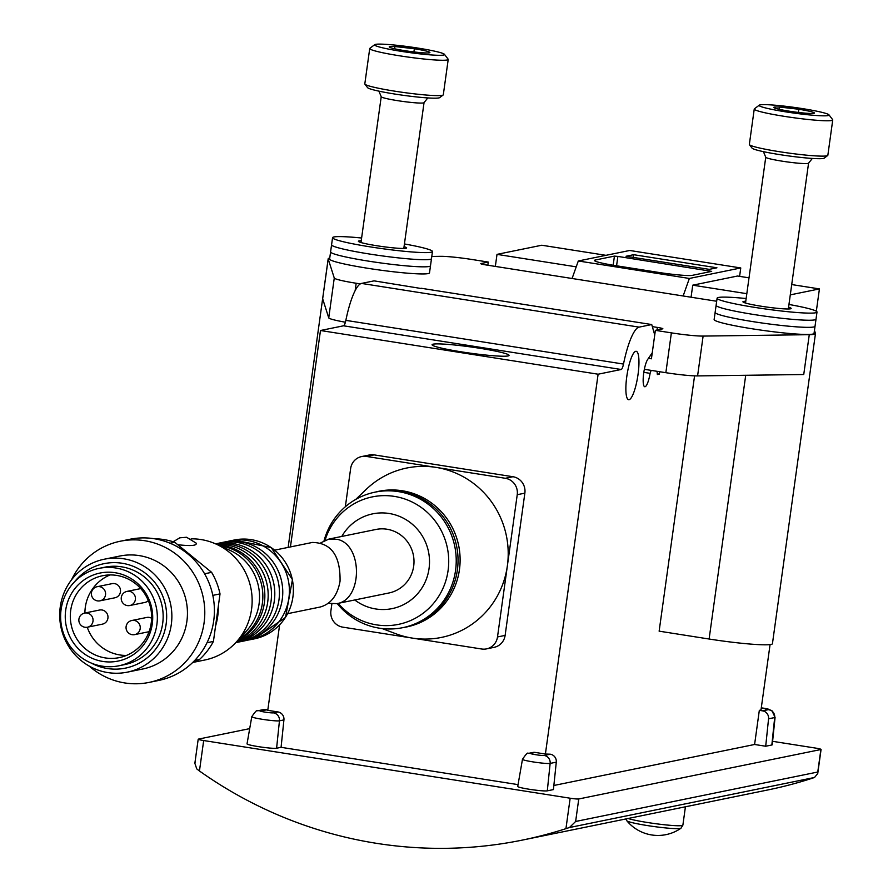 <?xml version="1.0" encoding="UTF-8"?>
<svg xmlns="http://www.w3.org/2000/svg" width="893" height="893" viewBox="0 0 893 893"><rect width="100%" height="100%" fill="white"/><g stroke="black" fill="none" stroke-linecap="round" stroke-linejoin="round"><path stroke-width="1.34" d="M328.925 539.071L375.964 529.46A32.416 31.512 78.5 0 1 386.892 529.214A32.416 31.512 78.5 0 1 413.984 560.514A32.416 31.512 78.5 0 1 388.935 592.985L336.806 603.635C362.714 600.051 363.138 544.63 337.308 539.339L328.925 539.071L320.877 542.777M328.267 603.311L336.806 603.635M331.861 603.947L330.912 610.745A14.411 14.009 -101.5 0 0 342.823 627.154L481.64 648.999A14.411 14.009 -101.5 0 0 497.501 636.955L517.237 494.7A14.411 14.009 -101.5 0 0 505.326 478.291L435.918 467.363A86.454 84.031 -101.5 0 0 366.297 489.297L355.727 499.433M382.092 628.549L395.789 633.729A86.454 84.031 -101.5 0 0 412.231 638.082A86.454 84.031 -101.5 0 0 507.369 565.827A86.454 84.031 78.5 0 0 435.918 467.363L366.51 456.446A14.411 14.009 -101.5 0 0 350.648 468.49L345.345 506.755M518.052 784.623L281.072 747.318L276.596 748.234L279.453 720.818A7.2 6.999 -101.5 0 0 273.47 712.86L277.946 711.944A7.2 6.999 78.5 0 1 283.929 719.903L281.072 747.318M535.22 752.431L530.743 753.346A7.2 6.999 -101.5 0 0 528.321 753.402L532.797 752.486A7.2 6.999 78.5 0 1 535.22 752.431L545.4 754.038L598.109 374.212L320.475 330.51L290.437 546.929M279.621 624.866L267.766 710.337L277.946 711.944M486.495 648.887L494.13 647.336A14.411 14.009 -101.5 0 0 505.125 635.403L524.861 493.148A14.411 14.009 -101.5 0 0 512.962 476.728L374.134 454.883A14.411 14.009 -101.5 0 0 369.278 454.995L361.654 456.557M772.601 741.324L815.599 748.088A7.2 0.58 -172.1 0 1 821.08 749.417A7.2 0.58 -172.1 0 1 820.89 749.517L578.764 798.967A7.2 0.58 -172.1 0 1 570.158 798.219L203.682 740.543A7.2 0.58 -172.1 0 1 198.201 739.214A7.2 0.58 -172.1 0 1 198.402 739.114L249.694 728.632M528.321 753.402C527.908 752.185 525.966 754.15 522.472 759.318L517.728 786.465A15.125 1.217 7.9 0 0 530.855 789.501A15.125 1.217 7.9 0 0 547.297 790.841L550.144 763.415A7.2 6.999 -101.5 0 0 544.161 755.456L550.3 754.205L545.4 754.038M267.844 709.756L260.053 710.75A7.2 6.999 -101.5 0 0 257.619 710.795C257.206 709.578 255.264 711.554 251.781 716.711L247.037 743.858A15.125 1.217 7.9 0 0 260.164 746.905A15.125 1.217 7.9 0 0 276.596 748.234M754.596 744.483L765.703 746.235L771.842 744.985A15.125 1.217 7.9 0 0 772.244 744.762L775.079 717.358L771.853 710.538L761.294 707.859A6.965 0.558 7.9 0 1 768.706 709.6L762.577 710.85L759.329 710.348L754.596 744.483L553.861 785.483M550.3 754.205A7.2 6.999 -101.5 0 1 556.283 762.164L553.426 789.591L547.297 790.841M759.329 710.348L760.992 710.002L770.067 644.601M816.325 311.244L819.428 288.919L790.294 294.869M659.681 371.722L659.347 374.145L657.36 374.547L657.036 371.309M651.153 370.383L650.093 373.341L643.808 372.348M652.258 352.802L647.726 359.377A14.411 3.181 98.9 0 0 643.462 375.071A14.411 3.181 98.9 0 0 644.768 386.747A14.411 3.181 98.9 0 0 650.093 373.341M654.736 334.953L651.734 324.55L639.12 327.128A48.992 10.816 98.9 0 0 623.493 364.065L345.848 320.364A7.2 1.596 98.9 0 1 343.548 325.8L320.475 330.51M598.109 374.212L621.193 369.49A7.2 1.596 98.9 0 0 623.493 364.065M635.771 351.306A24.491 5.414 98.9 0 0 626.919 375.652A24.491 5.414 98.9 0 0 628.605 399.696A24.491 5.414 98.9 0 0 637.758 376.333A24.491 5.414 98.9 0 0 636.218 351.295A24.491 5.414 98.9 0 0 635.771 351.306M605.967 255.331L541.783 245.229L497.01 254.371L495.336 266.415M819.428 288.919L791.723 284.566M749.015 277.846L737.518 276.026L692.745 285.18L746.816 293.685M421.362 288.539L374.089 280.86L361.486 283.427A48.992 10.816 98.9 0 0 345.848 320.364M817.742 773.494L817.765 772.021L575.639 821.471L569.433 827.532L565.939 828.659A432.257 420.156 78.5 0 1 522.372 840.09L767.813 789.959A432.257 420.156 -101.5 0 0 811.38 778.529L814.528 777.479L817.742 773.494L821.08 749.417M522.372 840.09A432.257 420.156 78.5 0 1 199.452 770.983L203.682 740.543M576.219 266.84L497.01 254.371M691.07 297.224L692.745 285.18M651.734 324.55L421.284 288.283M659.347 374.145L657.293 373.81M433.127 344.162A38.857 3.114 7.9 0 0 432.134 344.932A38.857 3.114 7.9 0 0 470.142 353.148A38.857 3.114 7.9 0 0 508.943 355.593A38.857 3.114 7.9 0 0 476.572 347.779A38.857 3.114 7.9 0 0 433.127 344.162M739.605 276.361L740.766 267.956L629.71 250.475L578.307 260.979L572.078 278.493M740.766 267.956L689.363 278.46L683.134 295.974M614.429 256.112L595.196 260.042A28.822 2.311 -172.1 0 0 594.414 260.443A28.822 2.311 -172.1 0 0 616.326 265.757L657.974 272.32A28.822 2.311 -172.1 0 0 692.365 275.334L711.676 271.36L617.867 256.414L614.429 256.112L613.167 265.243M716.934 267.8L633.639 254.695L626.015 256.258L709.31 269.362L716.934 267.8M689.363 278.46L578.307 260.979M633.271 257.396L633.639 254.695M195.277 761.617L194.864 763.292L196.739 768.884L199.452 770.983M765.703 746.235L768.56 718.809A7.2 6.999 -101.5 0 0 762.577 710.85M266.181 709.489A7.2 6.999 -101.5 0 0 263.759 709.544L257.619 710.795M324.036 540.79A69.163 67.221 78.5 0 1 375.082 492.143A69.163 67.221 78.5 0 1 398.39 491.619A69.163 67.221 78.5 0 1 456.189 558.393A69.163 67.221 78.5 0 1 402.754 627.667A69.163 67.221 78.5 0 1 337.219 603.545M375.082 492.143L376.902 491.764A69.163 67.221 78.5 0 1 400.22 491.25A69.163 67.221 78.5 0 1 458.009 558.025A69.163 67.221 78.5 0 1 404.585 627.288L402.754 627.667M375.551 492.043A69.252 67.31 78.5 0 1 402.218 490.748A69.252 67.31 78.5 0 1 460.118 559.375A69.252 67.31 78.5 0 1 403.223 627.567M329.74 258.044A51.872 4.164 7.9 0 0 328.178 258.814A51.872 4.164 7.9 0 0 328.2 258.981L334.272 278.024A28.822 2.311 7.9 0 0 356.173 283.248L360.325 283.907M814.461 330.332L815.454 333.424A51.872 4.164 7.9 0 1 815.465 333.591A51.872 4.164 7.9 0 1 809.27 334.685L703.115 336.081A28.822 2.311 7.9 0 1 671.38 332.866L655.373 330.343L662.673 328.847A7.2 0.58 7.9 0 0 662.863 328.747A7.2 0.58 7.9 0 0 657.393 327.418L652.325 326.626M431.788 256.447L440.528 256.324A28.822 2.311 7.9 0 1 472.263 259.539L488.27 262.062L480.97 263.558A7.2 0.58 7.9 0 0 480.78 263.658A7.2 0.58 7.9 0 0 486.261 264.987L716.677 301.254M644.355 369.311L665.854 372.694A28.822 2.311 7.9 0 0 697.589 375.908L803.745 374.524L809.27 334.685M655.373 330.343L651.421 358.796L648.452 358.327M488.27 262.062L487.835 265.232M328.2 258.981L322.663 298.809L328.747 317.863A28.822 2.311 7.9 0 0 345.412 322.217M694.564 375.864L659.134 631.161L709.109 639.02A51.872 4.164 7.9 0 0 772.434 643.708L815.465 333.591M651.868 355.626L650.472 355.403M785.963 111.893A35.296 2.835 -172.1 0 1 759.273 105.162A35.296 2.835 -172.1 0 1 794.48 107.428A35.296 2.835 -172.1 0 1 828.972 114.84A35.296 2.835 -172.1 0 1 785.963 111.893M779.131 107.004L779.009 107.037A20.528 1.652 -172.1 0 0 773.807 107.551A20.528 1.652 -172.1 0 0 774.465 107.964L774.733 108.075A20.528 1.652 -172.1 0 0 788.91 111.123L789.814 111.268A20.528 1.652 -172.1 0 0 808.533 113.389L809.17 113.422A20.528 1.652 -172.1 0 0 814.349 113.177A20.528 1.652 -172.1 0 0 813.713 112.496L813.445 112.384A20.528 1.652 -172.1 0 0 799.268 109.337L798.364 109.192A20.528 1.652 -172.1 0 0 779.645 107.071L778.83 109.225M779.645 107.071L798.364 109.192M828.972 114.84L832.656 119.673A39.627 3.181 -172.1 0 1 832.745 119.941L827.844 155.293A39.627 3.181 -172.1 0 1 827.677 155.527L824.194 158.139A36.524 2.925 -172.1 0 1 779.756 154.623A36.524 2.925 -172.1 0 1 752.073 148.138L749.439 144.677A39.627 3.181 -172.1 0 1 749.35 144.398L754.25 109.046A39.627 3.181 -172.1 0 1 754.418 108.812L759.273 105.162M808.567 163.129A21.611 1.73 -172.1 0 1 808.533 163.207A21.611 1.73 -172.1 0 1 807.986 163.441A21.611 1.73 -172.1 0 1 785.047 161.611A21.611 1.73 -172.1 0 1 765.77 157.28A21.611 1.73 -172.1 0 1 765.759 157.19M827.677 155.527A39.627 3.181 -172.1 0 1 779.477 151.71A39.627 3.181 -172.1 0 1 749.439 144.677M832.745 119.941A39.627 3.181 -172.1 0 1 784.378 116.358A39.627 3.181 -172.1 0 1 754.25 109.046M798.431 112.451L798.878 109.247M401.437 51.37A35.296 2.835 -172.1 0 1 374.736 44.65A35.296 2.835 -172.1 0 1 409.954 46.905A35.296 2.835 -172.1 0 1 444.446 54.328A35.296 2.835 -172.1 0 1 401.437 51.37M394.606 46.492L394.483 46.514A20.528 1.652 -172.1 0 0 389.27 47.028A20.528 1.652 -172.1 0 0 389.94 47.441L390.208 47.552A20.528 1.652 -172.1 0 0 404.384 50.611L405.288 50.745A20.528 1.652 -172.1 0 0 424.008 52.877L424.644 52.91A20.528 1.652 -172.1 0 0 429.812 52.654A20.528 1.652 -172.1 0 0 429.187 51.984L428.919 51.872A20.528 1.652 -172.1 0 0 414.743 48.814L413.839 48.68A20.528 1.652 -172.1 0 0 395.119 46.548L394.293 48.702M395.119 46.548L413.839 48.68M444.446 54.328L448.13 59.15A39.627 3.181 -172.1 0 1 448.219 59.429L443.308 94.781A39.627 3.181 -172.1 0 1 443.151 95.015L439.669 97.627A36.524 2.925 -172.1 0 1 395.231 94.111A36.524 2.925 -172.1 0 1 367.548 87.614L364.913 84.154A39.627 3.181 -172.1 0 1 364.813 83.886L369.724 48.535A39.627 3.181 -172.1 0 1 369.881 48.3L374.736 44.65M403.803 248.466L424.041 102.65A21.611 1.73 -172.1 0 1 424.008 102.695A21.611 1.73 -172.1 0 1 423.461 102.918A21.611 1.73 -172.1 0 1 400.51 101.099A21.611 1.73 -172.1 0 1 381.244 96.757A21.611 1.73 -172.1 0 1 381.222 96.678M443.151 95.015A39.627 3.181 -172.1 0 1 394.94 91.198A39.627 3.181 -172.1 0 1 364.913 84.154M448.219 59.429A39.627 3.181 -172.1 0 1 399.852 55.846A39.627 3.181 -172.1 0 1 369.724 48.535M413.906 51.939L414.352 48.735M361.609 238.018A50.432 4.041 7.9 0 0 332.564 237.672L330.589 251.904A50.432 4.041 7.9 0 0 374.424 262.04A50.432 4.041 7.9 0 0 429.131 266.482A50.432 4.041 7.9 0 0 430.493 265.757L429.511 272.878A50.432 4.041 7.9 0 1 428.149 273.593A50.432 4.041 7.9 0 1 373.441 269.15A50.432 4.041 7.9 0 1 329.606 259.015L330.589 251.904A50.432 4.041 7.9 0 0 374.424 262.04A50.432 4.041 7.9 0 0 429.131 266.482A50.432 4.041 7.9 0 0 430.493 265.757L431.486 258.646A50.432 4.041 7.9 0 1 430.113 259.361A50.432 4.041 7.9 0 0 431.486 258.646L432.469 251.536A50.432 4.041 7.9 0 0 404.429 243.956M746.146 298.53A50.432 4.041 7.9 0 0 717.101 298.195L715.126 312.416A50.432 4.041 7.9 0 0 758.95 322.552A50.432 4.041 7.9 0 0 813.657 326.994A50.432 4.041 7.9 0 0 815.03 326.28L814.036 333.39A50.432 4.041 7.9 0 1 812.675 334.105A50.432 4.041 7.9 0 1 757.967 329.673A50.432 4.041 7.9 0 1 714.132 319.527L715.126 312.416A50.432 4.041 7.9 0 0 758.95 322.552A50.432 4.041 7.9 0 0 813.657 326.994A50.432 4.041 7.9 0 0 815.03 326.28L816.012 319.169A50.432 4.041 7.9 0 1 814.65 319.884A50.432 4.041 7.9 0 0 816.012 319.169L816.995 312.059A50.432 4.041 7.9 0 0 788.954 304.468M331.582 244.782A50.432 4.041 7.9 0 0 375.406 254.929A50.432 4.041 7.9 0 0 430.113 259.361A50.432 4.041 7.9 0 1 375.406 254.929A50.432 4.041 7.9 0 1 331.582 244.782M716.108 305.306A50.432 4.041 7.9 0 0 759.943 315.441A50.432 4.041 7.9 0 0 814.65 319.884A50.432 4.041 7.9 0 1 759.943 315.441A50.432 4.041 7.9 0 1 716.108 305.306M361.23 240.742A24.345 1.953 7.9 0 0 358.394 241.255A24.345 1.953 7.9 0 0 379.558 246.155A24.345 1.953 7.9 0 0 405.98 248.299A24.345 1.953 7.9 0 0 406.639 247.953A24.345 1.953 7.9 0 0 404.049 246.68M332.564 237.672A50.432 4.041 7.9 0 0 376.399 247.819A50.432 4.041 7.9 0 0 431.107 252.25A50.432 4.041 7.9 0 0 432.469 251.536M745.767 301.265A24.345 1.953 7.9 0 0 742.931 301.778A24.345 1.953 7.9 0 0 764.095 306.667A24.345 1.953 7.9 0 0 790.506 308.811A24.345 1.953 7.9 0 0 791.165 308.465A24.345 1.953 7.9 0 0 788.575 307.203M717.101 298.195A50.432 4.041 7.9 0 0 760.925 308.331A50.432 4.041 7.9 0 0 815.633 312.773A50.432 4.041 7.9 0 0 816.995 312.059M274.698 550.144L312.338 542.453C331.236 542.765 340.479 555.68 340.054 581.176C337.487 595.452 330.879 604.059 320.219 607.017L287.669 613.67M193.178 662.014L199.53 659.458A69.163 67.221 -101.5 0 0 213.427 641.42L220.024 593.901A69.163 67.221 -101.5 0 0 211.619 572.346L174.749 542.263A69.163 67.221 -101.5 0 0 154.288 538.747M199.53 659.458L194.719 660.44M213.427 641.42L207.031 642.726M220.024 593.901L212.813 595.374M211.619 572.346L204.575 573.786M174.749 542.263L170.05 543.223M247.071 640.214A50.432 49.015 -101.5 0 0 250.42 639.656A50.432 49.015 -101.5 0 0 288.35 580.439A50.432 49.015 -101.5 0 0 230.238 540.845A50.432 49.015 -101.5 0 0 226.945 541.638M238.13 642.112A50.432 49.015 -101.5 0 0 240.463 641.687L243.789 641.018A50.432 49.015 -101.5 0 0 281.719 581.801A50.432 49.015 -101.5 0 0 223.596 542.196L220.281 542.877A50.432 49.015 -101.5 0 0 217.97 543.402M240.463 641.687A50.432 49.015 -101.5 0 0 278.404 582.47A50.432 49.015 -101.5 0 0 220.281 542.877M235.741 642.659L235.819 642.636A50.432 49.015 -101.5 0 0 273.76 583.419A50.432 49.015 -101.5 0 0 215.637 543.826L215.559 543.837M235.886 642.502A50.432 49.015 -101.5 0 0 270.445 584.1A50.432 49.015 -101.5 0 0 215.76 543.926M236.433 641.911A50.432 49.015 -101.5 0 0 267.13 584.781A50.432 49.015 -101.5 0 0 216.486 544.261M237.616 640.627A50.432 49.015 -101.5 0 0 263.803 585.451A50.432 49.015 -101.5 0 0 218.071 544.976M238.877 639.243A50.432 49.015 -101.5 0 0 261.816 585.864A50.432 49.015 -101.5 0 0 219.778 545.746M192.698 662.472L204.821 660.005A61.237 59.518 -101.5 0 0 236.098 642.268L246.334 631.15A50.432 49.015 -101.5 0 0 229.814 550.267L216.05 544.06A61.237 59.518 -101.5 0 0 191.18 538.836M236.098 642.268A61.237 59.518 -101.5 0 0 216.05 544.06M215.581 625.915A61.237 59.518 -101.5 0 0 218.305 606.235M173.175 541.75L179.794 537.82L186.592 537.262L196.214 543.156C197.074 545.623 191.124 546.17 178.343 544.786M89.233 666.089A72.043 70.022 -101.5 0 0 149.098 682.408L158.72 680.444A72.043 70.022 -101.5 0 0 212.914 595.843A72.043 70.022 -101.5 0 0 129.887 539.272L120.276 541.236A72.043 70.022 -101.5 0 0 71.596 579.724M149.098 682.408A72.043 70.022 -101.5 0 0 203.291 597.808A72.043 70.022 -101.5 0 0 120.276 541.236M127.319 672.15L142.902 668.969A57.632 56.025 -101.5 0 0 186.257 601.29A57.632 56.025 -101.5 0 0 119.841 556.038L104.247 559.219A57.632 56.025 -101.5 0 0 60.255 606.95A57.632 56.025 -101.5 0 0 127.319 672.15A57.632 56.025 -101.5 0 0 170.675 604.472A57.632 56.025 -101.5 0 0 104.247 559.219M91.186 663.041A53.312 51.816 -101.5 0 0 159.211 643.909A53.312 51.816 -101.5 0 0 144.666 572.692A53.312 51.816 -101.5 0 0 74.588 581.767M118.925 665.776L124.73 664.593A49.707 48.322 -101.5 0 0 162.124 606.224A49.707 48.322 -101.5 0 0 104.838 567.189L99.034 568.372A49.707 48.322 -101.5 0 0 61.092 609.539A49.707 48.322 -101.5 0 0 118.925 665.776A49.707 48.322 -101.5 0 0 156.32 607.407A49.707 48.322 -101.5 0 0 99.034 568.372M65.691 610.265A44.929 43.679 -101.5 0 0 125.299 658.9A44.929 43.679 -101.5 0 0 135.959 582.057A44.929 43.679 -101.5 0 0 65.691 610.265M110.051 574.936A41.781 40.62 -101.5 0 0 85.304 607.352A41.781 40.62 -101.5 0 0 84.902 613.022M87.257 627.243A41.781 40.62 -101.5 0 0 126.493 655.429M148.305 600.554A7.2 6.999 78.5 0 1 144.789 602.462L129.865 605.521A7.2 6.999 78.5 0 0 135.368 599.549A7.2 6.999 78.5 0 0 126.985 591.4A7.2 7.2 0 0 0 121.37 599.895A7.2 7.2 0 0 0 129.865 605.521M97.136 586.701L112.06 583.654A7.2 6.999 78.5 0 1 120.443 591.802A7.2 6.999 78.5 0 1 114.951 597.774L100.016 600.822A7.2 6.999 78.5 0 0 105.519 594.85A7.2 6.999 78.5 0 0 97.136 586.701A7.2 7.2 0 0 0 91.521 595.207A7.2 7.2 0 0 0 100.016 600.822M131.807 620.501A7.2 7.2 0 0 0 126.192 629.007A7.2 7.2 0 0 0 134.698 634.622A7.2 6.999 78.5 0 0 140.19 628.65A7.2 6.999 78.5 0 0 131.807 620.501L146.731 617.454A7.2 6.999 78.5 0 1 151.62 618.28M84.612 613.078L99.536 610.031A7.2 6.999 78.5 0 1 107.919 618.179A7.2 6.999 78.5 0 1 102.416 624.14L87.492 627.199A7.2 6.999 78.5 0 0 92.995 621.227A7.2 6.999 78.5 0 0 84.612 613.078A7.2 7.2 0 0 0 78.997 621.573A7.2 7.2 0 0 0 87.492 627.199M70.714 610.332A41.781 40.62 -101.5 0 0 119.338 657.605A41.781 40.62 -101.5 0 0 150.761 608.546A41.781 40.62 -101.5 0 0 102.606 575.728A41.781 40.62 -101.5 0 0 70.714 610.332M817.765 772.021L820.89 749.517M575.639 821.471L578.764 798.967M565.939 828.659L570.158 798.219M639.12 327.128L361.486 283.427M621.193 369.49L343.548 325.8M595.051 261.046L595.196 260.042M616.572 265.801L617.867 256.414M709.343 271.863L709.489 270.825M569.433 827.532L814.528 777.479M771.842 744.985L774.689 717.559A7.2 6.999 -101.5 0 0 768.706 709.6M768.56 718.809L774.689 717.559A14.165 1.139 7.9 0 0 775.079 717.358M283.929 719.903L279.453 720.818A14.165 1.139 7.9 0 1 264.071 719.568A14.165 1.139 7.9 0 1 251.781 716.711M260.053 710.75A6.965 0.558 7.9 0 0 265.154 712.134A6.965 0.558 7.9 0 0 273.47 712.86M556.283 762.164L550.144 763.415A14.165 1.139 7.9 0 1 534.762 762.164A14.165 1.139 7.9 0 1 522.472 759.318M530.743 753.346A6.965 0.558 7.9 0 0 535.856 754.73A6.965 0.558 7.9 0 0 544.161 755.456M685.422 806.792L682.877 825.143A28.822 2.311 -172.1 0 1 682.096 825.556A28.822 2.311 -172.1 0 1 656.801 823.848A28.822 2.311 -172.1 0 1 628.125 818.49M680.332 828.47A27.437 2.199 -172.1 0 1 651.745 826.226A27.437 2.199 -172.1 0 1 626.808 820.745A40.341 40.341 0 0 0 680.946 828.257A27.437 2.199 -172.1 0 1 680.332 828.47M366.51 456.446L374.134 454.883M497.501 636.955L505.125 635.403M517.237 494.7L524.861 493.148M505.326 478.291L512.962 476.728M341.785 536.436A48.367 47.016 78.5 0 1 389.08 513.475A48.367 47.016 78.5 0 1 426.073 579.87A48.367 47.016 78.5 0 1 354.755 599.973M325.03 540.321A65.066 63.247 78.5 0 1 394.315 496.385A65.066 63.247 78.5 0 1 441.22 591.947A65.066 63.247 78.5 0 1 338.157 603.355M356.173 283.248L355.146 290.683M671.38 332.866L665.854 372.694M334.272 278.024L328.747 317.863M703.115 336.081L697.589 375.908M709.109 639.02L745.711 375.283M657.393 327.418L657.025 330.008M234.212 540.031L271.215 547.543L292.446 579.602L285.492 617.42L254.393 638.852A50.432 49.015 -101.5 0 0 292.335 579.624A50.432 49.015 -101.5 0 0 234.212 540.031L230.238 540.845M194.864 763.292L198.201 739.214M625.893 818.948L626.808 820.745M682.877 825.143L680.946 828.257M328.178 258.814L288.138 547.398M788.329 308.989L808.567 163.173L812.329 158.441M765.77 157.28L763.415 151.654M765.747 157.235L745.521 303.04M424.008 102.695L427.803 97.917M381.244 96.757L378.889 91.131M381.222 96.712L360.984 242.528M254.393 638.852L250.42 639.656M173.61 541.381L172.617 541.582M134.698 634.622L149.075 631.686M126.985 591.4L140.748 588.587"/></g></svg>
